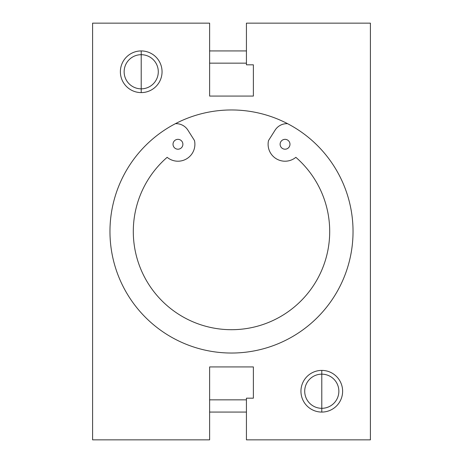 <?xml version="1.0" encoding="UTF-8"?>
<svg xmlns="http://www.w3.org/2000/svg" width="463" height="463" viewBox="0 0 463 463"><rect width="100%" height="100%" fill="white"/><g stroke="black" fill="none" stroke-linecap="round" stroke-linejoin="round"><path stroke-width="0.69" d="M321.785 374.162L321.785 408.308A17.073 17.073 0 0 1 304.712 391.235A17.073 17.073 0 0 1 321.785 374.162A17.073 17.073 0 0 0 304.712 391.235A17.073 17.073 0 0 0 321.785 408.308L321.785 412.07L321.785 408.308A17.073 17.073 0 0 0 338.858 391.235A17.073 17.073 0 0 0 321.785 374.162L321.785 370.4A20.835 20.835 0 0 0 300.95 391.235A20.835 20.835 0 0 0 321.785 412.07A20.835 20.835 0 0 0 342.62 391.235A20.835 20.835 0 0 0 321.785 370.4L321.785 374.162A17.073 17.073 0 0 1 338.858 391.235A17.073 17.073 0 0 1 321.785 408.308L321.785 374.162M141.215 54.692L141.215 88.838A17.073 17.073 0 0 1 124.142 71.765A17.073 17.073 0 0 1 141.215 54.692A17.073 17.073 0 0 0 124.142 71.765A17.073 17.073 0 0 0 141.215 88.838L141.215 92.6L141.215 88.838A17.073 17.073 0 0 0 158.288 71.765A17.073 17.073 0 0 0 141.215 54.692L141.215 50.93A20.835 20.835 0 0 0 120.38 71.765A20.835 20.835 0 0 0 141.215 92.6A20.835 20.835 0 0 0 162.05 71.765A20.835 20.835 0 0 0 141.215 50.93L141.215 54.692A17.073 17.073 0 0 1 158.288 71.765A17.073 17.073 0 0 1 141.215 88.838L141.215 54.692M231.5 109.962A121.537 121.537 0 0 0 109.962 231.5A121.537 121.537 0 0 0 231.5 353.037A121.537 121.537 0 0 0 353.037 231.5A121.537 121.537 0 0 0 231.5 109.962A121.537 121.537 0 0 1 353.037 231.5A121.537 121.537 0 0 1 231.5 353.037A121.537 121.537 0 0 1 109.962 231.5A121.537 121.537 0 0 1 231.5 109.962M177.954 139.34A4.931 4.931 0 0 0 173.023 144.271A4.931 4.931 0 0 0 177.954 149.202A4.931 4.931 0 0 0 182.885 144.271A4.931 4.931 0 0 0 177.954 139.34A4.931 4.931 0 0 1 182.885 144.271A4.931 4.931 0 0 1 177.954 149.202A4.931 4.931 0 0 1 173.023 144.271A4.931 4.931 0 0 1 177.954 139.34M285.046 139.34A4.931 4.931 0 0 0 280.115 144.271A4.931 4.931 0 0 0 285.046 149.202A4.931 4.931 0 0 0 289.977 144.271A4.931 4.931 0 0 0 285.046 139.34A4.931 4.931 0 0 1 289.977 144.271A4.931 4.931 0 0 1 285.046 149.202A4.931 4.931 0 0 1 280.115 144.271A4.931 4.931 0 0 1 285.046 139.34M295.851 157.322A16.946 16.946 0 0 1 268.517 140.544A16.946 16.946 0 0 0 295.851 157.322A98.202 98.202 0 0 1 295.851 305.678A98.202 98.202 0 0 0 295.851 157.322A98.202 98.202 0 0 1 295.851 305.678A98.202 98.202 0 0 1 157.322 295.851A98.202 98.202 0 0 1 167.149 157.322A98.202 98.202 0 0 0 157.322 295.851A98.202 98.202 0 0 0 295.851 305.678A98.202 98.202 0 0 1 157.322 295.851A98.202 98.202 0 0 1 167.149 157.322A16.946 16.946 0 0 0 194.483 140.544A16.946 16.946 0 0 1 167.149 157.322M194.483 140.544L187.885 130.126A13.89 13.89 0 0 0 175.396 123.685A13.89 13.89 0 0 1 187.885 130.126M268.517 140.544L275.115 130.126A13.89 13.89 0 0 1 287.604 123.685A13.89 13.89 0 0 0 275.115 130.126L268.517 140.544M253.377 96.072L253.377 64.82L246.432 64.82L246.432 23.15L370.4 23.15L370.4 439.85L246.432 439.85L246.432 398.18L253.377 398.18L253.377 366.928L209.623 366.928L209.623 439.85L92.6 439.85L92.6 23.15L209.623 23.15L209.623 96.072L253.377 96.072L209.623 96.072L209.623 23.15L92.6 23.15L92.6 439.85L209.623 439.85L209.623 366.928L253.377 366.928L253.377 398.18L246.432 398.18L246.432 439.85L370.4 439.85L370.4 23.15L246.432 23.15L246.432 64.82L253.377 64.82L253.377 96.072M141.215 92.6A20.835 20.835 0 0 1 120.38 71.765A20.835 20.835 0 0 1 141.215 50.93A20.835 20.835 0 0 1 162.05 71.765A20.835 20.835 0 0 1 141.215 92.6M321.785 412.07A20.835 20.835 0 0 1 300.95 391.235A20.835 20.835 0 0 1 321.785 370.4A20.835 20.835 0 0 1 342.62 391.235A20.835 20.835 0 0 1 321.785 412.07M209.623 399.847L246.432 399.847L209.623 399.847M209.623 412.07L246.432 412.07L209.623 412.07M246.432 63.153L209.623 63.153L246.432 63.153M246.432 50.93L209.623 50.93L246.432 50.93"/></g></svg>
